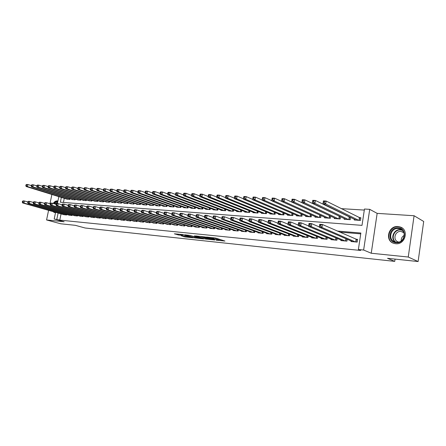 <?xml version="1.0" encoding="UTF-8"?>
<svg xmlns="http://www.w3.org/2000/svg" width="446" height="446" viewBox="0 0 446 446"><rect width="100%" height="100%" fill="white"/><g stroke="black" fill="none" stroke-linecap="round" stroke-linejoin="round"><path stroke-width="0.67" d="M216.171 240.165L224.94 241.057L215.752 238.086L206.504 237.038L213.238 238.404L213.69 238.716L211.432 238.649L217.235 239.686L218.434 240.238L216.171 240.165M52.957 211.582L54.373 212.502L55.533 212.552M57.919 201.029L57.233 200.878C55.744 200.845 54.412 201.703 53.241 203.454M395.608 243.717C405.241 245.071 409.378 229.584 400.107 226.953L398.077 226.54C388.41 225.381 384.502 240.801 393.84 243.354L395.608 243.717M181.377 235.822L185.04 236.949L193.308 237.796L182.52 234.54L174.38 233.81L178.829 235.042L182.537 235.399L180.34 234.535L184.415 235.187L191.027 237.367L181.377 235.822M61.057 213.89L59.775 220.112L54.189 219.036L55.577 212.329M418.114 261.546L408.252 257.03L414.083 215.741L423.7 221.472L418.114 261.546L387.535 258.312L394.732 261.378L85.13 228.001L75.346 225.325L60.701 223.775L46.574 219.962L64.124 221.762L54.189 219.036M414.083 215.741L377.154 213.366L371.245 253.239L408.252 257.03M371.245 253.239L363.635 250.033L358.372 249.509L360.853 233.024L337.248 231.039M59.775 220.112L360.663 250.462L358.372 249.509M205.093 238.961L214.855 239.993L205.589 237.038L195.604 235.917L205.093 238.961L205.249 238.086L206.331 238.303M203.683 238.922L194.345 237.83L184.778 234.802L189.812 235.404L194.869 236.843L197.528 237.094L194.372 235.845L203.71 238.783M51.887 194.478L49.958 203.727M48.581 210.334L46.574 219.962M329.365 215.546L329.064 215.524M339.412 216.243L338.871 216.21M349.664 216.957L348.867 216.901M351.102 240.951L351.019 241.52L357.185 242.094L357.592 239.379L355.785 239.212M340.984 240.037L340.9 240.578L346.949 241.141L347.228 239.285M331.06 239.134L330.982 239.653L336.908 240.204L337.182 238.432M321.326 238.248L321.248 238.749L327.063 239.29L327.331 237.59M311.782 237.378L311.704 237.857L317.413 238.387L317.669 236.765M302.41 236.525L302.338 236.982L307.935 237.506L308.186 235.945M293.217 235.689L293.15 236.129L298.642 236.642L298.881 235.142M284.197 234.864L284.124 235.287L289.521 235.789L289.755 234.351M275.338 234.055L275.271 234.462L280.562 234.958L280.79 233.57M266.641 233.258L266.574 233.654L271.77 234.139L271.993 232.801M258.1 232.477L258.033 232.857L263.14 233.33L263.357 232.048M249.71 231.708L249.643 232.076L254.66 232.544L254.872 231.301M241.464 230.956L241.403 231.307L246.331 231.764L246.538 230.571M233.37 230.214L233.308 230.554L238.153 231.006L238.348 229.846M225.414 229.484L225.353 229.813L230.114 230.253L230.309 229.138M217.592 228.765L217.536 229.082L222.214 229.517L222.403 228.436M209.904 228.057L209.854 228.369L214.448 228.798L214.632 227.75M202.35 227.365L202.294 227.661L206.816 228.084L206.994 227.07M194.919 226.68L194.869 226.969L199.312 227.388L199.485 226.401M187.615 226.01L187.56 226.289L191.931 226.696L192.103 225.743M180.429 225.347L184.672 226.022L184.845 225.096M173.36 224.695L177.536 225.358L177.703 224.461M166.408 224.054L170.517 224.7L170.679 223.831M159.562 223.424L163.61 224.059L163.766 223.212M152.833 222.805L156.814 223.424L156.964 222.604M146.204 222.197L150.124 222.805L150.274 222.002M139.682 221.595L143.54 222.186L143.69 221.411M133.265 221.004L137.061 221.584L137.206 220.826M126.943 220.419L130.678 220.993L130.823 220.252M120.715 219.845L124.401 220.408L124.54 219.683M114.589 219.276L118.212 219.828L118.352 219.125M108.551 218.724L112.124 219.259L112.258 218.579M102.608 218.172L106.126 218.702L106.254 218.033M96.749 217.631L100.216 218.15L100.344 217.503M90.978 217.096L94.39 217.609L94.519 216.973M85.292 216.572L88.654 217.074L88.782 216.455M79.689 216.054L83.006 216.55L83.129 215.942M74.164 215.546L77.431 216.031L77.554 215.435M68.723 215.044L71.945 215.518L72.062 214.939M360.725 233.871L339.607 232.076M66.649 214.448L66.532 215.011L63.36 214.548M364.31 210.077L341.223 208.644M331.556 208.042L330.731 207.992M321.014 207.39L320.451 207.357M310.684 206.749L310.377 206.732M64.269 198.308L63.416 202.451M354.397 219.287L354.291 219.99L360.452 220.43L360.859 217.737L359.058 217.609M350.573 217.408L350.227 219.694L344.184 219.259L344.29 218.59M338.458 218.847L304.44 202.74L301.842 202.584L302.304 199.736L304.897 199.88L340.51 216.773L340.198 218.969L334.271 218.546L334.372 217.904M330.687 216.171L330.358 218.261L324.549 217.843L324.643 217.23M321.025 215.563L320.707 217.564L315.004 217.152L315.099 216.566M311.548 214.961L311.241 216.884L305.644 216.477L305.733 215.914M302.249 214.364L301.948 216.21L296.456 215.814L296.545 215.273M293.117 213.779L292.827 215.552L287.436 215.167L287.525 214.643M284.158 213.199L283.873 214.905L278.583 214.526L278.666 214.024M275.36 212.63L275.087 214.275L269.886 213.896L269.969 213.417M266.719 212.067L266.457 213.651L261.35 213.283L261.428 212.814M258.234 211.51L257.978 213.037L252.96 212.675L253.038 212.229M249.899 210.964L249.649 212.441L244.72 212.084L244.798 211.649M241.715 210.423L241.464 211.85L236.625 211.499L236.698 211.081M233.665 209.888L233.425 211.27L228.67 210.925L228.742 210.518M225.76 209.364L225.525 210.696L220.848 210.361L220.921 209.966M217.988 208.845L217.76 210.138L213.16 209.804L213.233 209.425M210.35 208.338L210.122 209.587L205.606 209.263L205.673 208.89M202.835 207.836L202.618 209.046L198.175 208.722L198.236 208.366M195.448 207.34L195.236 208.511L190.866 208.198L190.927 207.847M188.184 206.849L187.978 207.987L183.68 207.68L183.741 207.34M181.037 206.364L180.836 207.474L176.605 207.167L176.666 206.838M174.007 205.89L173.812 206.966L169.647 206.665L169.709 206.347M167.094 205.422L166.899 206.47L162.801 206.175L162.862 205.862M160.287 204.959L160.097 205.98L156.067 205.69L156.122 205.383M153.591 204.508L153.402 205.495L149.438 205.21L149.494 204.915M146.996 204.056L146.812 205.021L142.91 204.736L142.965 204.452M140.507 203.616L140.328 204.552L136.487 204.274L136.537 203.995M134.118 203.181L133.945 204.09L130.215 203.549M127.829 202.746L127.656 203.638L123.982 203.103M121.635 202.322L121.468 203.192L117.85 202.668M115.536 201.904L115.369 202.752L111.807 202.239M109.526 201.492L109.365 202.317L105.853 201.815M103.606 201.085L103.45 201.893L99.988 201.397M97.774 200.683L97.618 201.469L94.212 200.984M92.032 200.287L91.876 201.057L88.514 200.583M86.368 199.897L86.217 200.65L82.906 200.182M80.787 199.513L80.642 200.243L77.375 199.786M75.29 199.133L75.145 199.847L71.929 199.401M69.866 198.76L69.727 199.457L66.554 199.016M394.732 261.378L395.061 259.109M61.353 197.405L60.355 202.211L362.007 225.364L364.466 209.029L369.723 209.347L363.635 250.033M377.154 213.366L369.723 209.347M57.389 203.588L58.833 196.625M58.114 213.054L56.826 219.298M218.451 240.121L218.59 239.346L218.155 239.039L217.994 239.931M213.801 238.064L218.155 239.039M213.706 238.599L213.918 237.785M218.546 239.586L221.266 239.87M199.652 236.308L205.249 238.086M213.155 239.77L205.16 237.116L202.166 236.815L208.221 238.905L213.155 239.77M188.903 235.209L195.398 237.155M197.584 237.835L201.687 238.487L197.929 237.317L195.276 237.06L197.584 237.835M323.222 202.646L324.309 202.707L324.493 201.536L323.406 201.475L322.976 203.822L323.434 200.906L326.143 201.057L325.68 203.978L322.976 203.822L356.081 220.118M360.786 218.217L326.143 201.057L324.493 201.536M358.651 220.302L325.68 203.978L324.309 202.707M323.434 200.906L323.406 201.475M320.59 226.194L320.78 225.013L319.693 224.929L319.509 226.105L320.59 226.194L321.973 227.454L319.269 227.231L319.732 224.293L322.441 224.505L321.973 227.454L355.378 241.927M352.808 241.687L319.269 227.231L319.509 226.105M320.78 225.013L322.441 224.505L357.536 239.77M319.693 224.929L319.732 224.293M398.245 227.867C407.772 228.201 405.542 243.94 396.109 242.719C386.682 242.2 388.929 226.802 398.245 227.867M396.394 242.267C404.109 243.338 407.399 230.95 399.973 228.848L398.373 228.525C390.635 227.577 387.49 239.926 394.961 241.977L396.394 242.267M398.735 242.072L398.272 241.944C392.43 240.333 394.894 230.688 400.948 231.446L403.886 232.678M402.482 228.24L400.408 227.181L398.401 226.769C388.828 225.62 384.92 240.868 394.147 243.449M401.222 240.896C401.071 238.448 402.091 236.586 404.282 235.321M57.908 201.085C56.363 200.923 54.964 201.759 53.726 203.599M53.475 211.733L54.769 212.575M54.256 203.755C55.321 202.317 56.486 201.676 57.751 201.832M57.662 202.261L54.813 203.922M312.518 202.032L313.577 202.094L313.767 200.94L312.702 200.878L312.3 203.198L312.757 200.315L315.406 200.46L314.948 203.354L312.3 203.198L345.94 219.387M350.562 217.492L315.406 200.46L313.767 200.94M348.454 219.566L314.948 203.354L313.577 202.094M312.757 200.315L312.702 200.878M302.037 201.436L303.074 201.492L303.263 200.349L302.226 200.293L301.842 202.584L335.994 218.668M303.263 200.349L304.897 199.88L304.44 202.74L303.074 201.492M302.304 199.736L302.226 200.293M291.963 199.719L291.779 200.851L292.793 200.906L292.977 199.775L291.963 199.719L292.069 199.167L294.611 199.312L294.148 202.138L291.606 201.988L326.232 217.966M330.196 215.936L294.611 199.312L292.977 199.775M328.657 218.139L294.148 202.138L292.793 200.906M291.606 201.988L291.779 200.851M281.911 199.156L281.727 200.271L282.719 200.332L282.909 199.211L281.911 199.156L282.045 198.615L284.531 198.749L284.069 201.547L281.582 201.402L316.66 217.274M320.061 215.117L284.531 198.749L282.909 199.211M319.041 217.442L284.069 201.547L282.719 200.332M281.582 201.402L281.727 200.271M309.858 225.325L310.042 224.16L308.983 224.076L308.799 225.241L309.858 225.325L311.236 226.574L308.582 226.356L309.05 223.452L311.698 223.658L311.236 226.574L345.176 240.974M342.656 240.74L308.582 226.356L308.799 225.241M310.042 224.16L311.698 223.658L319.314 226.947M308.983 224.076L309.05 223.452M299.35 224.477L299.539 223.323L298.497 223.24L298.313 224.394L299.35 224.477L300.721 225.709L298.123 225.498L298.591 222.626L301.184 222.827L300.721 225.709L335.175 240.043M332.705 239.814L298.123 225.498L298.313 224.394M299.539 223.323L301.184 222.827L308.643 225.983M298.497 223.24L298.591 222.626M288.233 222.426L288.044 223.569L289.064 223.647L289.248 222.509L288.233 222.426L288.35 221.818L290.892 222.019L290.424 224.868L325.363 239.128M289.064 223.647L290.424 224.868L287.887 224.661L322.937 238.905M289.248 222.509L290.892 222.019L298.201 225.052M288.044 223.569L287.887 224.661M278.181 221.629L277.992 222.755L278.99 222.833L279.174 221.707L278.181 221.629L278.321 221.026L280.813 221.222L280.344 224.043L315.74 238.231M278.99 222.833L280.344 224.043L277.858 223.842L313.36 238.013M279.174 221.707L280.813 221.222L287.96 224.137M277.992 222.755L277.858 223.842M272.066 198.604L271.882 199.713L272.857 199.769L273.041 198.66L272.066 198.604L272.222 198.069L274.658 198.202L274.195 200.973L271.759 200.834L307.272 216.594M281.588 201.341L274.658 198.202L273.041 198.66M309.602 216.762L274.195 200.973L272.857 199.769M271.759 200.834L271.882 199.713M268.33 220.842L268.146 221.957L269.122 222.036L269.306 220.921L268.33 220.842L268.498 220.252L270.934 220.441L270.471 223.234L306.296 237.356M269.122 222.036L270.471 223.234L268.029 223.033L303.966 237.138M269.306 220.921L270.934 220.441L277.93 223.245M268.146 221.957L268.029 223.033M262.421 198.063L262.231 199.161L263.19 199.211L263.374 198.119L262.421 198.063L262.599 197.533L264.985 197.667L264.523 200.41L262.137 200.271L298.051 215.931M271.776 200.683L264.985 197.667L263.374 198.119M300.342 216.093L264.523 200.41L263.19 199.211M262.137 200.271L262.231 199.161M258.686 220.073L258.496 221.183L259.455 221.255L259.639 220.151L258.686 220.073L258.875 219.488L261.261 219.677L260.793 222.442L297.03 236.492M259.455 221.255L260.793 222.442L258.407 222.247L294.745 236.28M259.639 220.151L261.261 219.677L268.102 222.37M258.496 221.183L258.407 222.247M252.966 197.533L252.782 198.621L253.718 198.671L253.902 197.584L252.966 197.533L253.166 197.015L255.508 197.143L255.045 199.858L252.704 199.719L289.002 215.279M262.153 200.042L255.508 197.143L253.902 197.584M291.249 215.44L255.045 199.858L253.718 198.671M252.704 199.719L252.782 198.621M249.23 219.32L249.041 220.419L249.977 220.491L250.167 219.399L249.23 219.32L249.442 218.746L251.784 218.93L251.315 221.668L287.938 235.644M249.977 220.491L251.315 221.668L248.974 221.472L285.691 235.432M250.167 219.399L251.784 218.93L258.468 221.523M249.041 220.419L248.974 221.472M243.7 197.015L243.51 198.091L244.43 198.141L244.614 197.065L243.7 197.015L243.923 196.502L246.214 196.63L245.752 199.312L243.455 199.178L280.121 214.637M252.726 199.423L246.214 196.63L244.614 197.065M282.324 214.794L245.752 199.312L244.43 198.141M243.455 199.178L243.51 198.091M239.965 218.585L239.775 219.666L240.695 219.744L240.879 218.657L239.965 218.585L240.193 218.016L242.49 218.2L242.022 220.904L279.012 234.813M240.695 219.744L242.022 220.904L239.725 220.72L276.81 234.607M240.879 218.657L242.49 218.2L249.024 220.692M239.775 219.666L239.725 220.72M234.613 196.508L234.429 197.572L235.326 197.623L235.51 196.558L234.613 196.508L234.852 196L237.105 196.123L236.642 198.782L234.39 198.654L271.397 214.008M243.477 198.816L237.105 196.123L235.51 196.558M273.565 214.164L236.642 198.782L235.326 197.623M234.39 198.654L234.429 197.572M225.704 196.006L225.514 197.06L226.401 197.11L226.585 196.056L225.704 196.006L225.966 195.504L228.168 195.627L227.705 198.264L225.503 198.135L262.833 213.389M234.406 198.219L228.168 195.627L226.585 196.056M264.957 213.545L227.705 198.264L226.401 197.11M225.503 198.135L225.514 197.06M216.962 195.521L216.778 196.563L217.642 196.614L217.832 195.565L216.962 195.521L217.247 195.025L219.41 195.142L218.947 197.751L216.778 197.623L254.421 212.781M225.509 197.639L219.41 195.142L217.832 195.565M256.511 212.932L218.947 197.751L217.642 196.614M216.778 197.623L216.778 196.563M208.394 195.036L208.204 196.073L209.057 196.117L209.241 195.086L208.394 195.036L208.689 194.551L210.813 194.668L210.35 197.249L208.226 197.126L246.153 212.185M216.778 197.076L210.813 194.668L209.241 195.086M248.205 212.335L210.35 197.249L209.057 196.117M208.226 197.126L208.204 196.073M199.981 194.567L199.797 195.593L200.628 195.638L200.817 194.612L199.981 194.567L200.299 194.082L202.378 194.2L201.915 196.758L199.836 196.636L238.03 211.599M208.215 196.524L202.378 194.2L200.817 194.612M240.048 211.744L201.915 196.758L200.628 195.638M199.836 196.636L199.797 195.593M191.73 194.105L191.54 195.119L192.36 195.164L192.549 194.149L191.73 194.105L192.059 193.625L194.105 193.742L193.642 196.273L191.596 196.156L230.052 211.025M199.808 195.984L194.105 193.742L192.549 194.149M232.037 211.17L193.642 196.273L192.36 195.164M191.596 196.156L191.54 195.119M183.629 193.653L183.44 194.657L184.248 194.701L184.432 193.698L183.629 193.653L183.975 193.179L185.982 193.291L185.519 195.8L183.512 195.683L222.208 210.456M191.563 195.454L185.982 193.291L184.432 193.698M224.154 210.601L185.519 195.8L184.248 194.701M183.512 195.683L183.44 194.657M175.674 193.207L175.49 194.2L176.281 194.244L176.465 193.252L175.674 193.207L176.036 192.739L178.01 192.85L177.547 195.337L175.573 195.22L214.498 209.904M183.462 194.935L178.01 192.85L176.465 193.252M216.416 210.038L177.547 195.337L176.281 194.244M175.573 195.22L175.49 194.2M167.869 192.767L167.685 193.754L168.454 193.798L168.644 192.811L167.869 192.767L168.242 192.304L170.177 192.416L169.72 194.88L167.785 194.768L206.916 209.358M175.512 194.434L170.177 192.416L168.644 192.811M208.8 209.492L169.72 194.88L168.454 193.798M167.785 194.768L167.685 193.754M160.198 192.338L160.014 193.319L160.777 193.363L160.961 192.382L160.198 192.338L160.588 191.88L162.489 191.986L162.032 194.428L160.131 194.322L199.462 208.817M167.702 193.938L162.489 191.986L160.961 192.382M201.319 208.951L162.032 194.428L160.777 193.363M160.131 194.322L160.014 193.319M152.671 191.919L152.487 192.889L153.234 192.928L153.418 191.958L152.671 191.919L153.073 191.468L154.94 191.568L154.478 193.988L152.616 193.882L192.137 208.288M160.03 193.452L154.94 191.568L153.418 191.958M193.954 208.421L154.478 193.988L153.234 192.928M152.616 193.882L152.487 192.889M145.273 191.507L145.089 192.466L145.82 192.505L146.004 191.546L145.273 191.507L145.686 191.055L147.52 191.161L147.063 193.558L145.229 193.452L184.928 207.769M152.499 192.979L147.52 191.161L146.004 191.546M186.718 207.897L147.063 193.558L145.82 192.505M145.229 193.452L145.089 192.466M230.877 217.865L230.688 218.936L231.591 219.008L231.781 217.932L230.877 217.865L231.128 217.302L233.381 217.481L232.912 220.157L270.248 233.994M231.591 219.008L232.912 220.157L230.66 219.973L268.085 233.793M231.781 217.932L233.381 217.481L239.764 219.884M230.688 218.936L230.66 219.973M221.969 217.152L221.785 218.217L222.665 218.289L222.855 217.224L221.969 217.152L222.242 216.6L224.45 216.773L223.981 219.426L261.646 233.191M222.665 218.289L223.981 219.426L221.774 219.248L259.516 232.996M222.855 217.224L224.45 216.773L230.688 219.086M221.785 218.217L221.774 219.248M213.233 216.461L213.049 217.509L213.913 217.581L214.102 216.527L213.233 216.461L213.523 215.909L215.686 216.081L215.223 218.713L253.194 232.405M213.913 217.581L215.223 218.713L213.054 218.534L251.104 232.21M214.102 216.527L215.686 216.081L221.779 218.311M213.049 217.509L213.054 218.534M204.664 215.78L204.48 216.817L205.327 216.89L205.511 215.847L204.664 215.78L204.97 215.234L207.095 215.401L206.626 218.005L244.887 231.63M205.327 216.89L206.626 218.005L204.508 217.832L242.836 231.441M205.511 215.847L207.095 215.401L213.049 217.553M196.257 215.111L196.073 216.143L196.903 216.21L197.093 215.173L196.257 215.111L196.58 214.576L198.665 214.738L204.48 216.812L204.508 217.832M197.093 215.173L198.665 214.738L198.197 217.319L236.731 230.872M196.903 216.21L198.197 217.319L196.117 217.146L234.719 230.682M196.073 216.143L196.117 217.146M188.006 214.454L187.822 215.474L188.641 215.541L188.825 214.515L188.006 214.454L188.346 213.924L190.392 214.086L189.929 216.639L228.72 230.125M188.641 215.541L189.929 216.639L187.883 216.472L226.735 229.941M188.825 214.515L190.392 214.086L196.078 216.093M187.822 215.474L187.883 216.472M179.911 213.807L179.727 214.821L180.53 214.883L180.714 213.874L179.911 213.807L180.268 213.288L182.275 213.444L181.806 215.975L220.842 229.389M180.53 214.883L181.806 215.975L179.805 215.808L218.897 229.211M180.714 213.874L182.275 213.444L187.838 215.385M179.727 214.821L179.805 215.808M171.966 213.177L171.777 214.18L172.563 214.242L172.753 213.238L171.966 213.177L172.334 212.658L174.302 212.814L173.84 215.323L213.099 228.67M172.563 214.242L173.84 215.323L171.872 215.162L211.187 228.491M172.753 213.238L174.302 212.814L179.749 214.693M171.777 214.18L171.872 215.162M164.161 212.558L163.977 213.55L164.747 213.612L164.936 212.619L164.161 212.558L164.546 212.045L166.481 212.201L166.018 214.682L205.489 227.962M164.747 213.612L166.018 214.682L164.083 214.526L203.61 227.783M164.936 212.619L166.481 212.201L171.81 214.013M163.977 213.55L164.083 214.526M156.501 211.945L156.312 212.932L157.076 212.993L157.26 212.006L156.501 211.945L156.897 211.443L158.798 211.594L158.336 214.052L198.007 227.265M157.076 212.993L158.336 214.052L156.435 213.896L196.156 227.092M157.26 212.006L158.798 211.594L164.011 213.35M156.312 212.932L156.435 213.896M148.975 211.348L148.791 212.324L149.538 212.385L149.722 211.404L148.975 211.348L149.388 210.852L151.255 210.997L150.793 213.433L190.654 226.579M149.538 212.385L150.793 213.433L148.925 213.283L188.831 226.406M149.722 211.404L151.255 210.997L156.356 212.703M148.791 212.324L148.925 213.283M141.583 210.757L141.399 211.727L142.135 211.783L142.319 210.819L141.583 210.757L142.012 210.267L143.841 210.412L143.378 212.831L183.417 225.905M142.135 211.783L143.378 212.831L141.549 212.681L181.628 225.737M142.319 210.819L143.841 210.412L148.836 212.067M141.399 211.727L141.549 212.681M138.004 191.1L137.82 192.048L138.539 192.092L138.723 191.139L138.004 191.1L138.433 190.654L140.234 190.754L139.776 193.135L137.976 193.029L177.837 207.256M145.095 192.516L140.234 190.754L138.723 191.139M179.599 207.384L139.776 193.135L138.539 192.092M137.976 193.029L137.82 192.048L133.075 190.358L132.618 192.717L130.845 192.611L170.857 206.754M130.862 190.698L131.302 190.258L133.075 190.358L130.862 190.698L130.678 191.641L131.386 191.68L131.57 190.737M172.591 206.877L132.618 192.717L131.386 191.68M130.845 192.611L130.678 191.641M123.843 190.303L123.659 191.239L124.356 191.278L124.54 190.342L123.843 190.303L124.295 189.873L126.034 189.968L125.577 192.304L123.837 192.204L163.994 206.258M130.684 191.618L126.034 189.968L124.54 190.342M165.7 206.381L125.577 192.304L124.356 191.278M123.837 192.204L123.659 191.239M116.947 189.918L116.763 190.843L117.449 190.882L117.627 189.957L116.947 189.918L117.409 189.489L119.115 189.583L118.664 191.903L116.952 191.802L157.237 205.773M123.67 191.183L119.115 189.583L117.627 189.957M158.915 205.89L118.664 191.903L117.449 190.882M116.952 191.802L116.763 190.843M134.324 210.183L134.14 211.142L134.859 211.198L135.043 210.239L134.324 210.183L134.759 209.698L136.56 209.837L136.102 212.235L176.298 225.241M134.859 211.198L136.102 212.235L134.302 212.084L174.537 225.079M135.043 210.239L136.56 209.837L141.454 211.443M134.14 211.142L134.302 212.084M127.188 209.614L127.004 210.562L127.712 210.618L127.896 209.67L127.188 209.614L127.64 209.135L129.407 209.274L128.944 211.649L169.296 224.589M127.712 210.618L128.944 211.649L127.177 211.504L167.568 224.427M127.896 209.67L129.407 209.274L134.196 210.83M127.004 210.562L127.177 211.504M120.175 209.057L119.991 209.999L120.688 210.055L120.872 209.113L120.175 209.057L120.637 208.583L122.377 208.717L121.92 211.07L162.411 223.948M120.688 210.055L121.92 211.07L120.18 210.93L160.705 223.786M120.872 209.113L122.377 208.717L127.071 210.228M119.991 209.999L120.18 210.93M113.284 208.511L113.1 209.442L113.786 209.497L113.97 208.561L113.284 208.511L113.758 208.037L115.464 208.17L115.007 210.506L155.632 223.318M113.786 209.497L115.007 210.506L113.301 210.367L153.954 223.162M113.97 208.561L115.464 208.17L120.063 209.642M113.1 209.442L113.301 210.367M110.162 189.539L109.984 190.459L110.653 190.498L110.837 189.578L110.162 189.539L110.636 189.115L112.32 189.21L111.862 191.507L110.179 191.406L150.592 205.294M116.78 190.76L112.32 189.21L110.837 189.578M152.242 205.411L111.862 191.507L110.653 190.498M110.179 191.406L109.984 190.459M106.51 207.97L106.326 208.895L107.001 208.951L107.185 208.026L106.51 207.97L106.995 207.507L108.673 207.635L108.216 209.949L148.964 222.693M107.001 208.951L108.216 209.949L106.538 209.81L147.314 222.543M107.185 208.026L108.673 207.635L113.178 209.062M106.326 208.895L106.538 209.81M103.494 189.165L103.316 190.074L103.974 190.113L104.158 189.204L103.494 189.165L103.979 188.747L105.63 188.836L105.178 191.117L103.522 191.016L144.047 204.82M110 190.347L105.63 188.836L104.158 189.204M145.675 204.937L105.178 191.117L103.974 190.113M103.522 191.016L103.316 190.074M99.854 207.44L99.67 208.354L100.333 208.41L100.512 207.49L99.854 207.44L100.344 206.977L101.995 207.111L101.537 209.403L142.397 222.08M100.333 208.41L101.537 209.403L99.887 209.269L140.774 221.93M100.512 207.49L101.995 207.111L106.41 208.494M99.67 208.354L99.887 209.269M96.938 188.797L96.754 189.701L97.406 189.74L97.59 188.836L96.938 188.797L97.429 188.385L99.057 188.474L98.605 190.732L96.977 190.637L137.602 204.357M103.338 189.94L99.057 188.474L97.59 188.836M139.202 204.469L98.605 190.732L97.406 189.74M96.977 190.637L96.754 189.701M93.303 206.916L93.119 207.83L93.771 207.881L93.955 206.972L93.303 206.916L93.805 206.465L95.427 206.593L94.976 208.867L135.935 221.478M93.771 207.881L94.976 208.867L93.348 208.734L134.335 221.333M93.955 206.972L95.427 206.593L99.753 207.942M93.119 207.83L93.348 208.734M90.488 188.435L90.309 189.333L90.951 189.372L91.129 188.474L90.488 188.435L90.99 188.028L92.59 188.112L92.138 190.353L90.538 190.258L131.258 203.894M96.788 189.539L92.59 188.112L91.129 188.474M132.836 204.012L92.138 190.353L90.951 189.372M90.538 190.258L90.309 189.333M86.864 206.409L86.68 207.306L87.321 207.362L87.505 206.459L86.864 206.409L87.371 205.957L88.971 206.08L88.52 208.338L129.574 220.887M87.321 207.362L88.52 208.338L86.92 208.204L127.996 220.742M87.505 206.459L88.971 206.08L93.208 207.396M86.68 207.306L86.92 208.204M84.143 188.084L83.965 188.97L84.595 189.009L84.773 188.117L84.143 188.084L84.656 187.677L86.229 187.76L85.783 189.985L84.205 189.89L125.014 203.448M90.348 189.149L86.229 187.76L84.773 188.117M126.569 203.56L85.783 189.985L84.595 189.009M84.205 189.89L83.965 188.97M80.531 205.901L80.347 206.799L80.977 206.849L81.161 205.952L80.531 205.901L81.049 205.455L82.621 205.578L82.17 207.814L123.308 220.302M80.977 206.849L82.17 207.814L80.598 207.685L121.758 220.157M81.161 205.952L82.621 205.578L86.775 206.855M80.347 206.799L80.598 207.685M77.905 187.733L77.727 188.613L78.345 188.647L78.524 187.766L77.905 187.733L78.424 187.331L79.973 187.415L79.522 189.617L77.978 189.528L118.865 203.002M84.01 188.764L79.973 187.415L78.524 187.766M120.392 203.114L79.522 189.617L78.345 188.647M77.978 189.528L77.727 188.613M74.298 205.405L74.12 206.292L74.738 206.342L74.917 205.455L74.298 205.405L74.828 204.965L76.372 205.088L75.92 207.306L117.142 219.727M74.738 206.342L75.92 207.306L74.376 207.178L115.614 219.588M74.917 205.455L76.372 205.088L80.442 206.331M74.12 206.292L74.376 207.178M71.767 187.387L71.589 188.262L72.196 188.296L72.375 187.426L71.767 187.387L72.291 186.991L73.819 187.075L73.367 189.26L71.845 189.171L112.805 202.568M77.771 188.385L73.819 187.075L72.375 187.426M114.31 202.674L73.367 189.26L72.196 188.296M71.845 189.171L71.589 188.262M68.166 204.92L67.987 205.801L68.595 205.846L68.779 204.965L68.166 204.92L68.706 204.48L70.223 204.602L69.777 206.799L111.065 219.164M68.595 205.846L69.777 206.799L68.255 206.676L109.56 219.025M68.779 204.965L70.223 204.602L74.214 205.812M67.987 205.801L68.255 206.676M65.724 187.052L65.545 187.917L66.147 187.95L66.326 187.086L65.724 187.052L66.259 186.657L67.759 186.74L67.313 188.903L65.813 188.82L106.839 202.133M71.639 188.011L67.759 186.74L66.326 187.086M108.322 202.244L67.313 188.903L66.147 187.95M65.813 188.82L65.545 187.917M62.133 204.441L61.955 205.311L62.557 205.361L62.735 204.485L62.133 204.441L62.68 204.006L64.179 204.123L63.728 206.308L105.083 218.607M62.557 205.361L63.728 206.308L62.228 206.186L103.6 218.468M62.735 204.485L64.179 204.123L68.087 205.305M61.955 205.311L62.228 206.186M59.781 186.718L59.602 187.576L60.193 187.61L60.372 186.751L59.781 186.718L60.322 186.328L61.799 186.406L61.353 188.558L59.876 188.474L100.958 201.709M65.601 187.649L61.799 186.406L60.372 186.751M102.424 201.815L61.353 188.558L60.193 187.61M59.876 188.474L59.602 187.576M56.202 203.967L56.023 204.831L56.609 204.881L56.787 204.012L56.202 203.967L56.753 203.538L58.225 203.655L57.774 205.818L99.19 218.055M56.609 204.881L57.774 205.818L56.302 205.701L97.73 217.921M56.787 204.012L58.225 203.655L62.061 204.803M56.023 204.831L56.302 205.701M53.927 186.389L53.749 187.242L54.328 187.275L54.507 186.422L53.927 186.389L54.479 186.004L55.928 186.082L55.482 188.218L54.033 188.128L95.165 201.291M59.658 187.292L55.928 186.082L54.507 186.422M96.609 201.397L55.482 188.218L54.328 187.275M54.033 188.128L53.749 187.242M50.359 203.504L50.181 204.363L50.76 204.407L50.939 203.549L50.359 203.504L50.916 203.081L52.366 203.192L51.92 205.338L93.381 217.514M50.76 204.407L51.92 205.338L50.47 205.221L91.943 217.38M50.939 203.549L52.366 203.192L56.129 204.313M50.181 204.363L50.47 205.221M48.168 186.066L47.99 186.913L48.558 186.946L48.737 186.099L48.168 186.066L48.72 185.681L50.153 185.765L49.712 187.877L48.279 187.794L89.462 200.884M53.81 186.941L50.153 185.765L48.737 186.099M90.878 200.984L49.712 187.877L48.558 186.946M48.279 187.794L47.99 186.913M44.606 203.047L44.427 203.894L45.001 203.945L45.18 203.092L44.606 203.047L45.174 202.623L46.601 202.74L46.155 204.87L87.661 216.985M45.001 203.945L46.155 204.87L44.728 204.753L86.245 216.851M45.18 203.092L46.601 202.74L50.292 203.828M44.427 203.894L44.728 204.753M42.493 185.748L42.32 186.59L42.883 186.623L43.056 185.781L42.493 185.748L43.056 185.369L44.466 185.447L44.026 187.549L42.615 187.465L83.837 200.477M48.056 186.595L44.466 185.447L43.056 185.781M85.236 200.577L44.026 187.549L42.883 186.623M42.615 187.465L42.32 186.59M38.947 202.595L38.769 203.437L39.332 203.482L39.51 202.64L38.947 202.595L39.516 202.177L40.921 202.289L40.48 204.402L82.025 216.455M39.332 203.482L40.48 204.402L39.075 204.29L80.626 216.327M39.51 202.64L40.921 202.289L44.544 203.354M38.769 203.437L39.075 204.29M36.912 185.436L36.734 186.272L37.286 186.305L37.464 185.469L36.912 185.436L37.481 185.062L38.863 185.135L38.423 187.22L37.04 187.142L78.295 200.076M42.387 186.255L38.863 185.135L37.464 185.469M79.672 200.176L38.423 187.22L37.286 186.305M37.04 187.142L36.734 186.272M33.372 202.15L33.194 202.991L33.745 203.036L33.924 202.194L33.372 202.15L33.952 201.743L35.334 201.848L34.888 203.945L76.467 215.942M33.745 203.036L34.888 203.945L33.506 203.833L75.09 215.814M33.924 202.194L35.334 201.848L38.886 202.885M33.194 202.991L33.506 203.833M31.41 185.129L31.237 185.954L31.783 185.988L31.956 185.162L31.41 185.129L31.984 184.755L33.35 184.834L32.915 186.896L31.549 186.818L72.832 199.68M36.806 185.921L33.35 184.834L31.956 185.162M74.187 199.78L32.915 186.896L31.783 185.988M31.549 186.818L31.237 185.954M27.881 201.715L27.708 202.545L28.249 202.59L28.427 201.759L27.881 201.715L28.466 201.308L29.826 201.414L29.386 203.493L70.992 215.429M28.249 202.59L29.386 203.493L28.026 203.382L69.637 215.301M28.427 201.759L29.826 201.414L33.311 202.423M27.708 202.545L28.026 203.382M25.996 184.828L25.818 185.648L26.359 185.675L26.531 184.856L25.996 184.828L26.576 184.454L27.92 184.532L27.485 186.584L26.141 186.506L67.446 199.295M31.315 185.592L27.92 184.532L26.531 184.856M68.784 199.39L27.485 186.584L26.359 185.675M26.141 186.506L25.818 185.648M22.478 201.285L22.3 202.11L22.835 202.155L23.014 201.324L22.478 201.285L23.064 200.878L24.407 200.984L23.967 203.053L65.595 214.927M22.835 202.155L23.967 203.053L22.623 202.941L64.257 214.799M23.014 201.324L24.407 200.984L27.825 201.971M22.3 202.11L22.623 202.941M217.392 238.788L217.235 239.686M213.355 237.724L213.238 238.404M212.552 237.64L212.463 238.153M206.453 238.342L206.303 239.195M195.688 237.244L195.543 238.058M194.506 236.96L194.345 237.83M197.991 236.982L197.929 237.317M178.985 234.178L178.829 235.042M177.77 234.05L177.631 234.808M185.174 236.235L185.04 236.949M183.969 236.096L183.858 236.72M359.66 217.882L359.286 220.346M359.42 217.793L359.036 220.33M355.763 241.961L356.153 239.374M356.014 241.988L356.399 239.457M395.273 242.066C389.893 238.448 393.935 228.826 400.502 229.651L401.924 229.924M402.426 230.376L400.67 229.98C394.113 229.155 390.328 238.95 395.942 242.211M349.474 217.174L349.101 219.616M349.235 217.085L348.844 219.594M339.49 216.477L339.116 218.891M339.244 216.388L338.86 218.875M329.694 215.792L329.315 218.183M329.443 215.702L329.059 218.166M320.083 215.123L319.704 217.492M319.832 215.033L319.447 217.475M345.566 241.013L345.918 238.716M345.823 241.035L346.163 238.822M335.57 240.082L335.91 237.891M335.827 240.104L336.156 237.997M325.764 239.167L326.093 237.077M326.026 239.19L326.338 237.177M316.147 238.27L316.465 236.274M316.409 238.298L316.71 236.374M310.639 214.548L310.277 216.812M310.394 214.437L310.015 216.795M306.709 237.395L307.015 235.477M306.971 237.417L307.266 235.577M301.373 213.974L301.022 216.143M301.122 213.868L300.76 216.126M297.449 236.531L297.75 234.696M297.711 236.553L297.995 234.797M292.275 213.411L291.935 215.49M292.03 213.305L291.673 215.468M288.361 235.683L288.651 233.927M288.623 235.705L288.902 234.022M283.344 212.853L283.015 214.844M283.099 212.748L282.753 214.827M279.441 234.852L279.72 233.163M279.703 234.875L279.971 233.258M274.58 212.302L274.262 214.214M274.329 212.196L273.995 214.197M265.972 211.755L265.66 213.595M265.721 211.649L265.398 213.573M257.515 211.214L257.214 212.982M257.264 211.114L256.946 212.965M249.208 210.685L248.913 212.385M248.957 210.584L248.651 212.368M241.046 210.155L240.762 211.8M240.795 210.06L240.494 211.778M233.024 209.637L232.751 211.22M232.773 209.542L232.483 211.198M225.146 209.129L224.879 210.651M224.89 209.029L224.611 210.629M217.397 208.622L217.135 210.094M217.146 208.527L216.868 210.072M209.782 208.12L209.525 209.542M209.525 208.026L209.258 209.525M202.294 207.63L202.044 209.001M202.038 207.535L201.776 208.984M194.93 207.145L194.685 208.472M194.673 207.05L194.417 208.455M187.688 206.665L187.448 207.953M187.431 206.576L187.181 207.931M270.683 234.033L270.951 232.411M270.945 234.061L271.207 232.505M262.081 233.236L262.343 231.675M262.343 233.258L262.594 231.764M253.629 232.444L253.885 230.944M253.897 232.472L254.142 231.039M245.333 231.675L245.579 230.225M245.601 231.697L245.835 230.32M237.177 230.911L237.423 229.517M237.445 230.939L237.673 229.606M229.166 230.169L229.406 228.82M229.434 230.192L229.657 228.91M221.294 229.434L221.523 228.135M221.562 229.456L221.779 228.224M213.556 228.714L213.779 227.454M213.824 228.737L214.035 227.544M205.952 228.006L206.169 226.791M206.219 228.029L206.426 226.875M198.47 227.309L198.682 226.133M198.738 227.332L198.938 226.217M191.117 226.624L191.323 225.486M191.384 226.646L191.579 225.57M183.88 225.949L184.081 224.845M184.148 225.971L184.343 224.929M180.563 206.197L180.335 207.44M180.307 206.102L180.061 207.418M173.555 205.729L173.327 206.933M173.299 205.639L173.059 206.911M166.659 205.272L166.442 206.437M166.403 205.177L166.168 206.414M159.869 204.814L159.657 205.946M159.618 204.725L159.389 205.924M176.767 225.286L176.962 224.215M177.034 225.308L177.218 224.305M169.77 224.633L169.959 223.597M170.037 224.656L170.216 223.68M162.879 223.992L163.069 222.989M163.152 224.015L163.325 223.072M156.106 223.362L156.29 222.387M156.373 223.385L156.546 222.47M153.195 204.368L152.984 205.467M152.939 204.279L152.716 205.444M149.438 222.738L149.616 221.796M149.705 222.766L149.873 221.874M146.617 203.928L146.416 204.993M146.366 203.839L146.149 204.97M142.871 222.125L143.049 221.21M143.144 222.153L143.305 221.288M140.15 203.493L139.949 204.524M139.893 203.404L139.682 204.502M136.415 221.523L136.582 220.631M136.682 221.55L136.838 220.714M133.778 203.064L133.583 204.067M133.521 202.975L133.315 204.045M130.054 220.932L130.221 220.068M130.321 220.96L130.477 220.146M127.506 202.64L127.316 203.61M127.249 202.556L127.049 203.593M123.787 220.346L123.955 219.504M124.055 220.374L124.211 219.583M121.329 202.222L121.139 203.17M121.072 202.138L120.872 203.147M117.621 219.772L117.783 218.953M117.889 219.8L118.039 219.031M115.241 201.809L115.062 202.729M114.984 201.726L114.795 202.707M111.545 219.209L111.706 218.412M111.818 219.231L111.963 218.49M109.248 201.402L109.075 202.294M108.991 201.319L108.802 202.278M105.563 218.651L105.719 217.877M105.83 218.674L105.975 217.949M103.344 201.001L103.171 201.871M103.093 200.917L102.903 201.854M99.67 218.1L99.82 217.347M99.937 218.127L100.077 217.419M97.529 200.605L97.362 201.453M97.273 200.522L97.094 201.43M93.866 217.559L94.011 216.823M94.134 217.587L94.268 216.901M91.798 200.215L91.631 201.04M91.541 200.131L91.363 201.018M88.146 217.029L88.291 216.31M88.414 217.051L88.548 216.382M86.15 199.83L85.989 200.633M85.894 199.747L85.721 200.611M82.51 216.5L82.649 215.803M82.772 216.527L82.906 215.875M80.581 199.451L80.425 200.232M80.33 199.368L80.157 200.209M76.952 215.987L77.091 215.301M77.219 216.009L77.348 215.379M75.095 199.072L74.939 199.836M74.844 198.994L74.677 199.814M71.477 215.474L71.611 214.81M71.745 215.502L71.867 214.883M69.688 198.704L69.537 199.446M69.437 198.626L69.269 199.423M66.08 214.972L66.214 214.325M66.348 214.994L66.471 214.398M402.186 231.697L403.591 232.438M401.79 229.818L399.973 228.848"/></g></svg>
